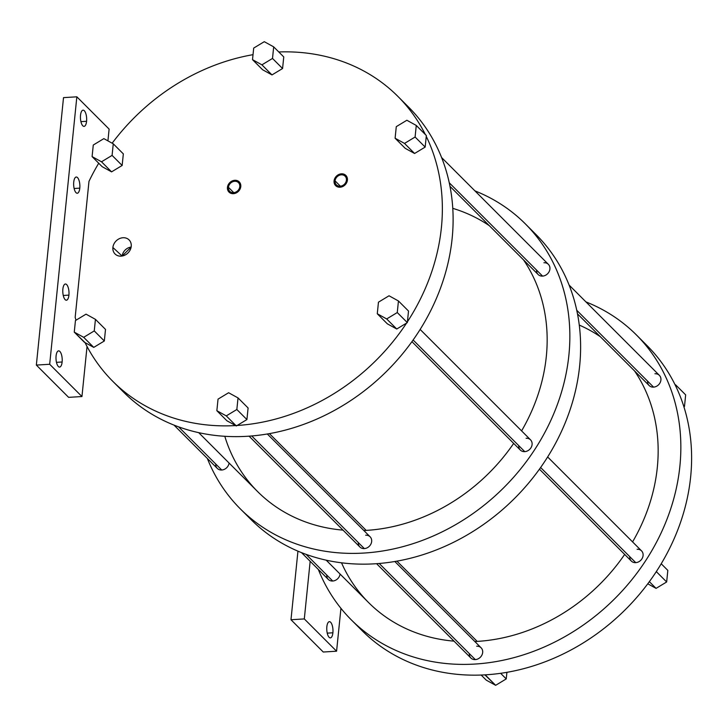 <?xml version="1.0" encoding="UTF-8"?>
<svg xmlns="http://www.w3.org/2000/svg" width="727" height="727" viewBox="0 0 727 727"><rect width="100%" height="100%" fill="white"/><g stroke="black" fill="none" stroke-linecap="round" stroke-linejoin="round"><path stroke-width="1.09" d="M297.943 551.157L290.982 619.74L304.304 618.931L310.165 561.289L304.304 618.931L290.982 619.74L297.943 551.157L290.982 619.74L323.251 652.019L336.583 651.21L340.936 608.326L336.583 651.21L323.251 652.019L336.583 651.21L304.304 618.931L336.583 651.21L340.936 608.326M107.923 140.874L109.114 129.097L76.844 96.818L63.513 97.627L36.35 365.081L49.681 364.272L76.844 96.818L49.681 364.272L36.35 365.081L63.513 97.627L76.844 96.818L109.114 129.097L107.923 140.874L109.114 129.097L76.844 96.818L63.513 97.627L36.35 365.081L68.62 397.351L81.951 396.542L87.04 346.479L81.951 396.542L68.62 397.351L81.951 396.542L49.681 364.272L81.951 396.542L87.04 346.479M332.893 632.79A8.115 3.081 -93.5 0 1 329.104 637.288A8.115 3.081 -93.5 0 1 326.85 626.747A8.115 3.081 -93.5 0 1 330.631 622.257A8.115 3.081 -93.5 0 1 332.893 632.79L327.232 633.135L332.893 632.79A8.115 3.081 86.5 0 0 329.376 621.667A8.115 3.081 86.5 0 0 326.85 626.747A8.115 3.081 86.5 0 0 330.358 637.87A8.115 3.081 86.5 0 0 332.893 632.79A8.115 3.081 -93.5 0 1 327.695 634.762A8.115 3.081 -93.5 0 1 329.022 621.749A8.115 3.081 -93.5 0 1 332.893 632.79L327.232 633.135M86.577 121.291A8.115 3.081 -93.5 0 1 82.787 125.78A8.115 3.081 -93.5 0 1 80.533 115.239A8.115 3.081 -93.5 0 1 84.314 110.749A8.115 3.081 -93.5 0 1 86.577 121.291L80.915 121.627L86.577 121.291A8.115 3.081 86.5 0 0 83.06 110.168A8.115 3.081 86.5 0 0 80.533 115.239A8.115 3.081 86.5 0 0 84.041 126.362A8.115 3.081 86.5 0 0 86.577 121.291A8.115 3.081 -93.5 0 1 81.379 123.263A8.115 3.081 -93.5 0 1 82.705 110.24A8.115 3.081 -93.5 0 1 86.577 121.291L80.915 121.627M79.788 188.148A8.115 3.081 -93.5 0 1 75.999 192.637A8.115 3.081 -93.5 0 1 73.736 182.104A8.115 3.081 -93.5 0 1 77.525 177.615A8.115 3.081 -93.5 0 1 79.788 188.148L74.127 188.493L79.788 188.148A8.115 3.081 86.5 0 0 76.271 177.024A8.115 3.081 86.5 0 0 73.736 182.104A8.115 3.081 86.5 0 0 77.253 193.228A8.115 3.081 86.5 0 0 79.788 188.148A8.115 3.081 -93.5 0 1 74.59 190.12A8.115 3.081 -93.5 0 1 75.908 177.106A8.115 3.081 -93.5 0 1 79.788 188.148L74.127 188.493M68.92 295.126A8.115 3.081 -93.5 0 1 65.13 299.624A8.115 3.081 -93.5 0 1 62.876 289.082A8.115 3.081 -93.5 0 1 66.657 284.593A8.115 3.081 -93.5 0 1 68.92 295.126L63.258 295.471L68.92 295.126A8.115 3.081 86.5 0 0 65.403 284.003A8.115 3.081 86.5 0 0 62.876 289.082A8.115 3.081 86.5 0 0 66.384 300.206A8.115 3.081 86.5 0 0 68.92 295.126A8.115 3.081 -93.5 0 1 63.722 297.098A8.115 3.081 -93.5 0 1 65.048 284.084A8.115 3.081 -93.5 0 1 68.92 295.126L63.258 295.471M62.131 361.991A8.115 3.081 -93.5 0 1 58.342 366.481A8.115 3.081 -93.5 0 1 56.079 355.939A8.115 3.081 -93.5 0 1 59.868 351.45A8.115 3.081 -93.5 0 1 62.131 361.991L56.47 362.337L62.131 361.991A8.115 3.081 86.5 0 0 58.614 350.868A8.115 3.081 86.5 0 0 56.079 355.939A8.115 3.081 86.5 0 0 59.596 367.062A8.115 3.081 86.5 0 0 62.131 361.991A8.115 3.081 -93.5 0 1 56.933 363.963A8.115 3.081 -93.5 0 1 58.251 350.95A8.115 3.081 -93.5 0 1 62.131 361.991L56.47 362.337M76.026 320.198A201.533 171.281 -45 0 1 75.163 317.39L88.985 181.332L75.163 317.39A201.533 171.281 -45 0 0 76.026 320.198A201.533 171.281 -45 0 1 75.163 317.39L88.985 181.332A201.533 171.281 -45 0 1 98.718 163.23A201.533 171.281 -45 0 0 88.985 181.332A201.533 171.281 -45 0 1 98.718 163.23M290.982 619.74L323.251 652.019L290.982 619.74L304.304 618.931L336.583 651.21M36.35 365.081L68.62 397.351L36.35 365.081L49.681 364.272L81.951 396.542M403.094 101.88A201.533 171.281 -45 0 1 387.2 370.743A201.533 171.281 -45 0 1 118.347 386.591A201.533 171.281 -45 0 0 387.2 370.743A201.533 171.281 -45 0 0 403.094 101.88A201.533 171.281 135 0 1 408.61 107.123A201.533 171.281 135 0 1 387.2 370.743A201.533 171.281 135 0 1 123.581 392.117L112.821 381.357A201.533 171.281 -45 0 0 235.639 425.577L226.924 420.779L236.339 425.967L237.12 425.486A201.533 171.281 -45 0 0 406.557 323.097L396.751 329.013L387.346 323.833L396.751 329.013L407.338 322.615L407.429 321.761A201.533 171.281 -45 0 0 426.258 136.367L425.168 147.09L414.581 153.488L405.175 148.308L414.581 153.488L425.168 147.09L426.34 135.513L416.271 125.444L426.34 135.513L416.271 125.444L415.099 137.021L425.168 147.09L415.099 137.021L404.512 143.419L414.581 153.488L404.512 143.419L395.106 138.23L405.175 148.308L395.106 138.23L396.279 126.652L406.866 120.255L416.271 125.444L406.866 120.255L396.279 126.652L395.106 138.23L404.512 143.419L415.099 137.021L416.271 125.444L406.866 120.255L396.279 126.652L395.106 138.23L404.512 143.419L415.099 137.021L416.271 125.444M85.032 342.59A201.533 171.281 -45 0 0 235.639 425.577L236.339 425.967L246.916 419.57L248.098 407.983L238.029 397.914L228.614 392.734L218.036 399.132L216.855 410.71L226.27 415.889L236.339 425.967L226.27 415.889L236.848 409.501L238.029 397.914L236.848 409.501L246.916 419.57L237.12 425.486L246.916 419.57L248.098 407.983L238.029 397.914L228.614 392.734L218.036 399.132L216.855 410.71L226.924 420.779L216.855 410.71L218.036 399.132L228.614 392.734L238.029 397.914L248.098 407.983L246.916 419.57L236.848 409.501L226.27 415.889L216.855 410.71L226.924 420.779L235.639 425.577A201.533 171.281 -45 0 1 85.032 342.59L93.747 347.388L104.324 340.99L105.506 329.413L95.437 319.344L86.031 314.155L75.444 320.552L74.263 332.13L83.678 337.319L94.256 330.921L95.437 319.344L86.031 314.155L75.444 320.552L74.263 332.13L84.332 342.199L93.747 347.388L83.678 337.319L93.747 347.388L104.324 340.99L94.256 330.921L104.324 340.99L105.506 329.413L95.437 319.344L94.256 330.921L83.678 337.319L74.263 332.13L75.444 320.552L86.031 314.155L95.437 319.344L105.506 329.413L104.324 340.99L93.747 347.388L84.332 342.199L74.263 332.13L85.032 342.59A201.533 171.281 -45 0 0 112.821 381.357M425.331 134.504A201.533 171.281 -45 0 0 397.851 96.364A201.533 171.281 -45 0 0 278.777 51.962A201.533 171.281 -45 0 1 425.331 134.504A201.533 171.281 -45 0 0 278.777 51.962M253.023 54.67A201.533 171.281 -45 0 0 112.158 143.201A201.533 171.281 -45 0 1 253.023 54.67A201.533 171.281 -45 0 0 112.158 143.201M235.639 425.577L237.12 425.486A201.533 171.281 -45 0 0 406.557 323.097L407.429 321.761A201.533 171.281 -45 0 0 426.258 136.367L425.168 147.09L415.099 137.021M377.277 313.764L387.346 323.833L396.751 329.013L406.557 323.097L407.338 322.615L408.51 311.038L407.429 321.761L408.51 311.038L398.441 300.969L397.269 312.546L407.338 322.615L397.269 312.546L386.682 318.944L396.751 329.013L386.682 318.944L377.277 313.764L387.346 323.833L377.277 313.764L378.458 302.178L389.036 295.78L398.441 300.969L408.51 311.038L398.441 300.969L389.036 295.78L378.458 302.178L377.277 313.764L386.682 318.944L397.269 312.546L398.441 300.969L389.036 295.78L378.458 302.178L377.277 313.764L386.682 318.944L397.269 312.546L398.441 300.969M252.514 59.659L262.583 69.728L271.989 74.917L282.576 68.52L283.757 56.933L282.576 68.52L271.989 74.917L262.583 69.728L271.989 74.917L282.576 68.52L283.757 56.933L273.688 46.864L283.757 56.933L273.688 46.864L272.507 58.442L282.576 68.52L272.507 58.442L261.92 64.839L271.989 74.917L261.92 64.839L252.514 59.659L262.583 69.728L252.514 59.659L253.696 48.082L264.274 41.684L273.688 46.864L264.274 41.684L253.696 48.082L252.514 59.659L261.92 64.839L272.507 58.442L273.688 46.864L264.274 41.684L253.696 48.082L252.514 59.659L261.92 64.839L272.507 58.442L273.688 46.864M92.093 156.605L102.162 166.674L111.576 171.863L122.154 165.465L123.336 153.888L122.154 165.465L111.576 171.863L102.162 166.674L92.093 156.605L93.274 145.027L103.861 138.63L113.267 143.819L123.336 153.888L113.267 143.819L112.085 155.396L122.154 165.465L123.336 153.888L113.267 143.819L103.861 138.63L93.274 145.027L92.093 156.605L102.162 166.674L111.576 171.863L122.154 165.465L112.085 155.396L101.507 161.794L111.576 171.863L101.507 161.794L92.093 156.605L101.507 161.794L112.085 155.396L113.267 143.819L103.861 138.63L93.274 145.027L92.093 156.605L101.507 161.794L112.085 155.396L113.267 143.819M239.792 186.639A6.152 5.225 135 0 1 233.54 192.682A6.152 5.225 135 0 1 228.442 187.33A6.152 5.225 135 0 1 234.694 181.287A6.152 5.225 135 0 1 239.792 186.639A6.152 5.225 -45 0 0 238.465 182.641A6.152 5.225 -45 0 0 232.422 181.877A6.152 5.225 -45 0 0 228.442 187.33A6.152 5.225 -45 0 0 229.768 191.337A6.152 5.225 -45 0 0 235.812 192.092A6.152 5.225 -45 0 0 239.792 186.639M346.415 180.178A6.152 5.225 135 0 1 340.163 186.212A6.152 5.225 135 0 1 335.065 180.859A6.152 5.225 135 0 1 341.317 174.825A6.152 5.225 135 0 1 346.415 180.178A6.152 5.225 -45 0 0 345.089 176.17A6.152 5.225 -45 0 0 339.046 175.416A6.152 5.225 -45 0 0 335.065 180.859A6.152 5.225 -45 0 0 336.392 184.867A6.152 5.225 -45 0 0 342.435 185.621A6.152 5.225 -45 0 0 346.415 180.178M131.233 246.38A9.933 8.442 135 0 1 121.127 256.14A9.933 8.442 135 0 1 112.894 247.498A9.933 8.442 135 0 1 122.99 237.738A9.933 8.442 135 0 1 131.233 246.38A9.933 8.442 -45 0 0 129.379 240.228A9.933 8.442 -45 0 0 119.546 238.592A9.933 8.442 -45 0 0 112.894 247.498A9.933 8.442 -45 0 0 115.348 254.25A9.933 8.442 -45 0 0 125.017 255.077A9.933 8.442 -45 0 0 131.233 246.38M122.118 256.022L112.894 247.498A9.933 8.442 -45 0 0 125.835 254.632A9.933 8.442 -45 0 0 127.452 238.692A9.933 8.442 -45 0 0 112.894 247.498M122.191 256.013A9.215 7.824 135 0 1 131.133 247.071L122.191 256.013A9.215 7.824 -45 0 1 131.133 247.071M233.776 192.664L228.442 187.33A6.152 5.225 -45 0 0 236.457 191.746A6.152 5.225 -45 0 0 237.456 181.877A6.152 5.225 -45 0 0 228.442 187.33M340.4 186.194L335.065 180.859A6.152 5.225 -45 0 0 343.08 185.285A6.152 5.225 -45 0 0 344.08 175.416A6.152 5.225 -45 0 0 335.065 180.859M240.319 508.873A201.533 171.281 -45 0 1 207.34 458.446A201.533 171.281 -45 0 0 503.947 487.499A201.533 171.281 -45 0 0 474.94 190.883A201.533 171.281 -45 0 1 525.348 223.88L536.108 234.639A201.533 171.281 135 0 1 514.707 498.259A201.533 171.281 135 0 1 251.079 519.623L240.319 508.873A201.533 171.281 -45 0 0 503.947 487.499A201.533 171.281 -45 0 0 525.348 223.88M229.069 463.026A7.215 6.134 135 0 1 221.735 470.006A7.215 6.134 135 0 1 215.728 463.999A7.215 6.134 135 0 0 221.826 470.006A7.215 6.134 135 0 0 229.069 463.026A7.215 6.134 135 0 1 221.735 470.006L178.578 426.84L221.735 470.006A7.215 6.134 135 0 1 217.309 468.424L173.998 425.104M365.69 535.208A7.215 6.134 135 0 1 371.67 541.497A7.215 6.134 135 0 1 364.327 548.585A7.215 6.134 135 0 1 358.32 542.578A7.215 6.134 135 0 0 364.509 548.567A7.215 6.134 135 0 0 371.679 541.406A7.215 6.134 135 0 0 365.69 535.208M526.112 438.263A7.215 6.134 135 0 1 532.091 444.542A7.215 6.134 135 0 1 524.749 451.631A7.215 6.134 135 0 1 518.742 445.624A7.215 6.134 135 0 0 524.93 451.621A7.215 6.134 135 0 0 532.1 444.451A7.215 6.134 135 0 0 526.112 438.263M543.932 262.738A7.215 6.134 135 0 1 549.921 269.017A7.215 6.134 135 0 1 542.578 276.106A7.215 6.134 135 0 1 536.571 270.099A7.215 6.134 135 0 0 542.76 276.096A7.215 6.134 135 0 0 549.93 268.926A7.215 6.134 135 0 0 543.932 262.738M452.776 208.34A177.079 150.498 135 0 1 489.316 225.679A177.079 150.498 135 0 0 452.776 208.34M523.54 259.912A177.079 150.498 135 0 1 521.586 430.902A177.079 150.498 135 0 0 523.54 259.912A177.079 150.498 135 0 1 521.586 430.902M513.671 443.406A177.079 150.498 135 0 1 366.181 530.401A177.079 150.498 135 0 1 363.845 530.519A177.079 150.498 135 0 0 366.181 530.401L269.417 433.628L366.181 530.401A177.079 150.498 135 0 0 513.671 443.406A177.079 150.498 135 0 1 363.845 530.519M343.044 530.137A177.079 150.498 135 0 1 224.797 436.291A177.079 150.498 135 0 0 343.044 530.137A177.079 150.498 135 0 1 257.612 491.579L198.698 432.656M530.592 229.396A201.533 171.281 -45 0 1 514.707 498.259A201.533 171.281 -45 0 1 245.844 514.107A201.533 171.281 -45 0 0 514.707 498.259A201.533 171.281 -45 0 0 530.592 229.396A201.533 171.281 135 0 1 536.108 234.639M351.323 619.877A201.533 171.281 -45 0 1 318.335 569.459A201.533 171.281 -45 0 0 614.942 598.503A201.533 171.281 -45 0 0 585.935 301.896A201.533 171.281 -45 0 1 636.352 334.883L647.103 345.643A201.533 171.281 135 0 1 674.901 384.41A201.533 171.281 135 0 1 675.51 385.655A201.533 171.281 135 0 1 656.681 571.04A201.533 171.281 135 0 1 655.809 572.376A201.533 171.281 135 0 1 486.372 674.774A201.533 171.281 135 0 1 484.891 674.865A201.533 171.281 135 0 1 362.073 630.636L351.323 619.877A201.533 171.281 -45 0 0 614.942 598.503A201.533 171.281 -45 0 0 636.352 334.883M340.063 574.039A7.215 6.134 135 0 1 332.739 581.018A7.215 6.134 135 0 1 326.732 575.012A7.215 6.134 135 0 0 332.821 581.009A7.215 6.134 135 0 0 340.063 574.039A7.215 6.134 135 0 1 332.739 581.018L306.076 554.356L332.739 581.018A7.215 6.134 135 0 1 328.313 579.437L301.496 552.62M476.685 646.221A7.215 6.134 135 0 1 482.664 652.501A7.215 6.134 135 0 1 475.322 659.598A7.215 6.134 135 0 1 469.315 653.591A7.215 6.134 135 0 0 475.513 659.58A7.215 6.134 135 0 0 482.673 652.41A7.215 6.134 135 0 0 476.685 646.221M637.106 549.276A7.215 6.134 135 0 1 643.086 555.555A7.215 6.134 135 0 1 635.743 562.643A7.215 6.134 135 0 1 629.736 556.637A7.215 6.134 135 0 0 635.925 562.634A7.215 6.134 135 0 0 643.095 555.464A7.215 6.134 135 0 0 637.106 549.276M654.936 373.751A7.215 6.134 135 0 1 660.916 380.03A7.215 6.134 135 0 1 653.573 387.118A7.215 6.134 135 0 1 647.566 381.112A7.215 6.134 135 0 0 653.755 387.109A7.215 6.134 135 0 0 660.925 379.939A7.215 6.134 135 0 0 654.936 373.751M579.274 325.078A177.079 150.498 135 0 1 600.311 336.692A177.079 150.498 135 0 0 579.274 325.078M634.544 370.924A177.079 150.498 135 0 1 632.581 541.906A177.079 150.498 135 0 0 634.544 370.924A177.079 150.498 135 0 1 632.581 541.906M624.675 554.41A177.079 150.498 135 0 1 477.176 641.405A177.079 150.498 135 0 1 474.84 641.532A177.079 150.498 135 0 0 477.176 641.405L396.915 561.135L477.176 641.405A177.079 150.498 135 0 0 624.675 554.41A177.079 150.498 135 0 1 474.84 641.532M454.039 641.15A177.079 150.498 135 0 1 341.517 562.798A177.079 150.498 135 0 0 454.039 641.15A177.079 150.498 135 0 1 368.616 602.592L326.196 560.172M500.63 673.311L506.237 678.918L506.91 672.33L506.237 678.918L500.63 673.311L506.237 678.918L495.65 685.316L506.237 678.918L495.65 685.316L485.581 675.247L486.372 674.774L484.891 674.865A201.533 171.281 -45 0 0 486.372 674.774L485.581 675.247L495.65 685.316L486.245 680.136L481.147 675.038L486.245 680.136L495.65 685.316L484.891 674.865A201.533 171.281 -45 0 1 356.839 625.12A201.533 171.281 -45 0 0 484.891 674.865A201.533 171.281 -45 0 0 486.372 674.774A201.533 171.281 -45 0 0 655.809 572.376A201.533 171.281 -45 0 0 656.681 571.04A201.533 171.281 -45 0 0 675.51 385.655A201.533 171.281 -45 0 0 674.901 384.41L675.51 385.655A201.533 171.281 -45 0 0 674.901 384.41A201.533 171.281 -45 0 0 641.587 340.409A201.533 171.281 135 0 1 647.103 345.643M675.592 384.801L685.661 394.87L675.592 384.801L675.51 385.655L675.592 384.801L685.661 394.87L684.489 406.448L683.471 405.43L684.489 406.448L685.661 394.87L684.489 406.448L683.907 406.802M656.59 571.904L656.681 571.04L655.809 572.376A201.533 171.281 -45 0 0 656.681 571.04L655.809 572.376L656.59 571.904L666.659 581.973L656.59 571.904L666.659 581.973L667.831 570.395L661.216 563.77L667.831 570.395L666.659 581.973L656.072 588.37L666.659 581.973L656.072 588.37L649.356 581.655L656.072 588.37L647.775 583.799M267.318 433.992L370.116 536.799A7.215 6.134 135 0 1 370.934 544.014A7.215 6.134 135 0 1 364.327 548.585L251.724 435.964L364.327 548.585A7.215 6.134 135 0 1 359.901 547.004L249.079 436.164M394.816 561.498L481.11 647.802A7.215 6.134 135 0 1 481.937 655.027A7.215 6.134 135 0 1 475.322 659.598L379.221 563.48L475.322 659.598A7.215 6.134 135 0 1 470.896 658.017L376.577 563.679M420.142 329.44L530.537 439.844A7.215 6.134 135 0 1 531.355 447.069A7.215 6.134 135 0 1 524.749 451.631L413.118 339.991L524.749 451.631A7.215 6.134 135 0 1 520.323 450.049L411.936 341.654M547.64 456.956L641.532 550.857A7.215 6.134 135 0 1 642.35 558.082A7.215 6.134 135 0 1 635.743 562.643L540.615 467.506L635.743 562.643A7.215 6.134 135 0 1 631.318 561.062L539.434 469.169M441.598 157.541L548.358 264.319A7.215 6.134 135 0 1 549.185 271.544A7.215 6.134 135 0 1 542.578 276.106L449.259 182.777L542.578 276.106A7.215 6.134 135 0 1 538.153 274.524L449.995 186.357M569.096 285.057L659.362 375.332A7.215 6.134 135 0 1 660.18 382.556A7.215 6.134 135 0 1 653.573 387.118L576.756 310.293L653.573 387.118A7.215 6.134 135 0 1 649.147 385.537L577.492 313.873M227.451 187.384A7.215 6.134 -45 0 0 229.014 192.092A7.215 6.134 -45 0 0 236.102 192.973A7.215 6.134 -45 0 0 240.782 186.585A7.215 6.134 -45 0 0 239.219 181.877A7.215 6.134 -45 0 0 232.131 180.996A7.215 6.134 -45 0 0 227.451 187.384A7.215 6.134 -45 0 0 236.857 192.573A7.215 6.134 -45 0 0 238.038 180.996A7.215 6.134 -45 0 0 227.451 187.384M334.075 180.923A7.215 6.134 -45 0 0 335.638 185.621A7.215 6.134 -45 0 0 342.726 186.512A7.215 6.134 -45 0 0 347.406 180.114A7.215 6.134 -45 0 0 345.843 175.416A7.215 6.134 -45 0 0 338.755 174.525A7.215 6.134 -45 0 0 334.075 180.923A7.215 6.134 -45 0 0 343.489 186.112A7.215 6.134 -45 0 0 344.662 174.525A7.215 6.134 -45 0 0 334.075 180.923M310.165 561.289L304.304 618.931M76.844 96.818L49.681 364.272M395.106 138.23L405.175 148.308L414.581 153.488L425.168 147.09M104.324 340.99L94.256 330.921L95.437 319.344M93.747 347.388L83.678 337.319L94.256 330.921M74.263 332.13L83.678 337.319M122.154 165.465L112.085 155.396M111.576 171.863L101.507 161.794M282.576 68.52L272.507 58.442M271.989 74.917L261.92 64.839M414.581 153.488L404.512 143.419M407.338 322.615L397.269 312.546M396.751 329.013L386.682 318.944M236.339 425.967L226.27 415.889L236.848 409.501L238.029 397.914M246.916 419.57L236.848 409.501M216.855 410.71L226.27 415.889M683.471 405.43L684.489 406.448M485.581 675.247L484.891 674.865M481.147 675.038L486.245 680.136L495.65 685.316M506.91 672.33L506.237 678.918M661.216 563.77L667.831 570.395L666.659 581.973M649.356 581.655L656.072 588.37M178.578 426.84L221.735 470.006M306.076 554.356L332.739 581.018M251.724 435.964L364.327 548.585M379.221 563.48L475.322 659.598M413.118 339.991L524.749 451.631M540.615 467.506L635.743 562.643M449.259 182.777L542.578 276.106M576.756 310.293L653.573 387.118M269.417 433.628L366.181 530.401M396.915 561.135L477.176 641.405M407.429 321.761A201.533 171.281 -45 0 0 426.258 136.367M237.12 425.486A201.533 171.281 -45 0 0 406.557 323.097M207.34 458.446A201.533 171.281 -45 0 0 503.947 487.499A201.533 171.281 -45 0 0 474.94 190.883M318.335 569.459A201.533 171.281 -45 0 0 614.942 598.503A201.533 171.281 -45 0 0 585.935 301.896M674.901 384.41A201.533 171.281 -45 0 0 641.587 340.409M486.372 674.774A201.533 171.281 -45 0 0 655.809 572.376M656.681 571.04A201.533 171.281 -45 0 0 675.51 385.655M397.851 96.364L408.61 107.123"/></g></svg>
